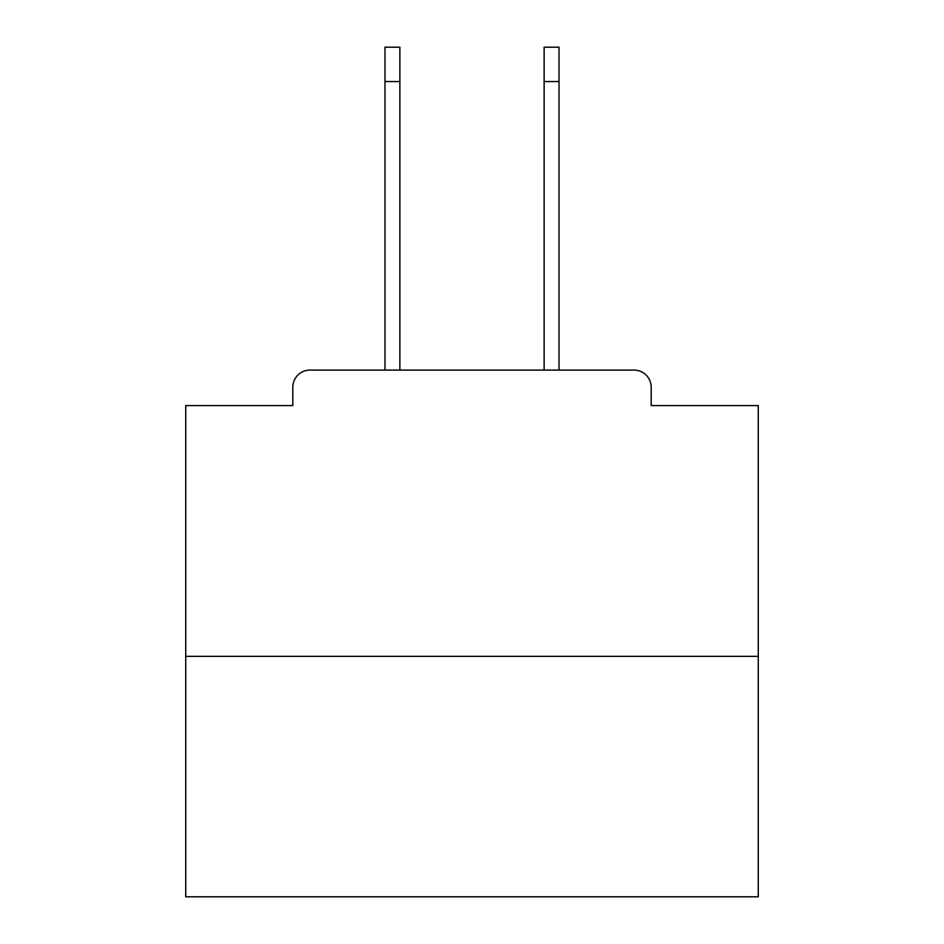 <?xml version="1.0" encoding="UTF-8"?>
<svg xmlns="http://www.w3.org/2000/svg" width="944" height="944" viewBox="0 0 944 944"><rect width="100%" height="100%" fill="white"/><g stroke="black" fill="none" stroke-linecap="round" stroke-linejoin="round"><path stroke-width="1.42" d="M651.195 405.59L651.195 387.264L651.195 405.59L758.256 405.59L758.256 896.8L185.744 896.8L185.744 405.59L292.805 405.59L292.805 387.264L292.805 405.59M758.256 656.351L185.744 656.351M651.195 387.264A17.181 17.181 0 0 0 634.014 370.095L309.986 370.095A17.181 17.181 0 0 0 292.805 387.264M634.014 370.095L559.025 370.095L559.025 81.55L544.133 81.55L544.133 47.2L559.025 47.2L559.025 81.55M384.975 81.55L384.975 47.2L399.867 47.2L399.867 81.55L384.975 81.55L384.975 370.095L309.986 370.095M399.867 370.095L399.867 81.55M544.133 370.095L544.133 81.55"/></g></svg>

